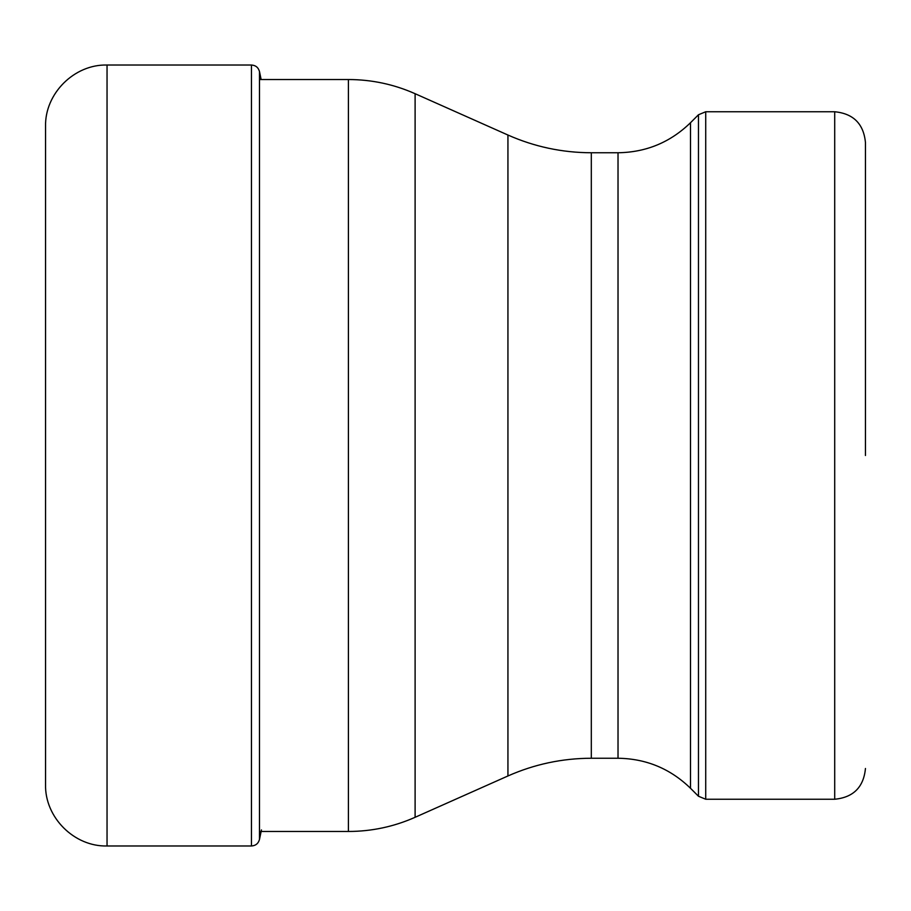 <?xml version="1.0" encoding="UTF-8"?>
<svg xmlns="http://www.w3.org/2000/svg" width="911" height="911" viewBox="0 0 911 911"><rect width="100%" height="100%" fill="white"/><g stroke="black" fill="none" stroke-linecap="round" stroke-linejoin="round"><path stroke-width="1.37" d="M45.55 126.515L45.55 784.485C44.707 817.349 74.19 846.82 107.042 845.977L107.042 65.023C74.19 64.18 44.707 93.651 45.55 126.515M865.45 455.5L865.45 142.503L865.45 455.5M261.457 829.91L259.487 839.441L259.487 71.559L261.138 79.53M259.487 71.559C258.348 67.482 255.672 65.307 251.459 65.023L251.459 845.977L107.042 845.977M690.492 788.266L698.464 796.237L698.464 114.763L690.492 122.734L690.492 788.266C670.314 768.668 646.15 758.658 618.022 758.248L618.022 152.752L591.307 152.752L591.307 758.248C562.281 758.316 534.484 764.227 507.939 775.967L415.109 817.292C393.871 826.698 371.642 831.424 348.412 831.47L348.412 79.53L259.487 79.53M415.109 817.292L415.109 93.708C393.871 84.302 371.642 79.576 348.412 79.53M507.939 775.967L507.939 135.033L415.109 93.708M705.718 111.757L834.704 111.757L834.704 799.243L705.718 799.243L705.718 111.757L698.464 114.763M259.487 839.441C258.348 843.518 255.672 845.693 251.459 845.977M251.459 65.023L107.042 65.023M348.412 831.47L259.487 831.47M591.307 152.752C562.281 152.684 534.484 146.773 507.939 135.033M618.022 758.248L591.307 758.248M690.492 122.734C670.314 142.332 646.15 152.342 618.022 152.752M834.704 111.757C853.379 113.579 863.628 123.828 865.45 142.503M834.704 799.243C853.379 797.421 863.628 787.172 865.45 768.497M698.464 796.237L705.718 799.243"/></g></svg>

